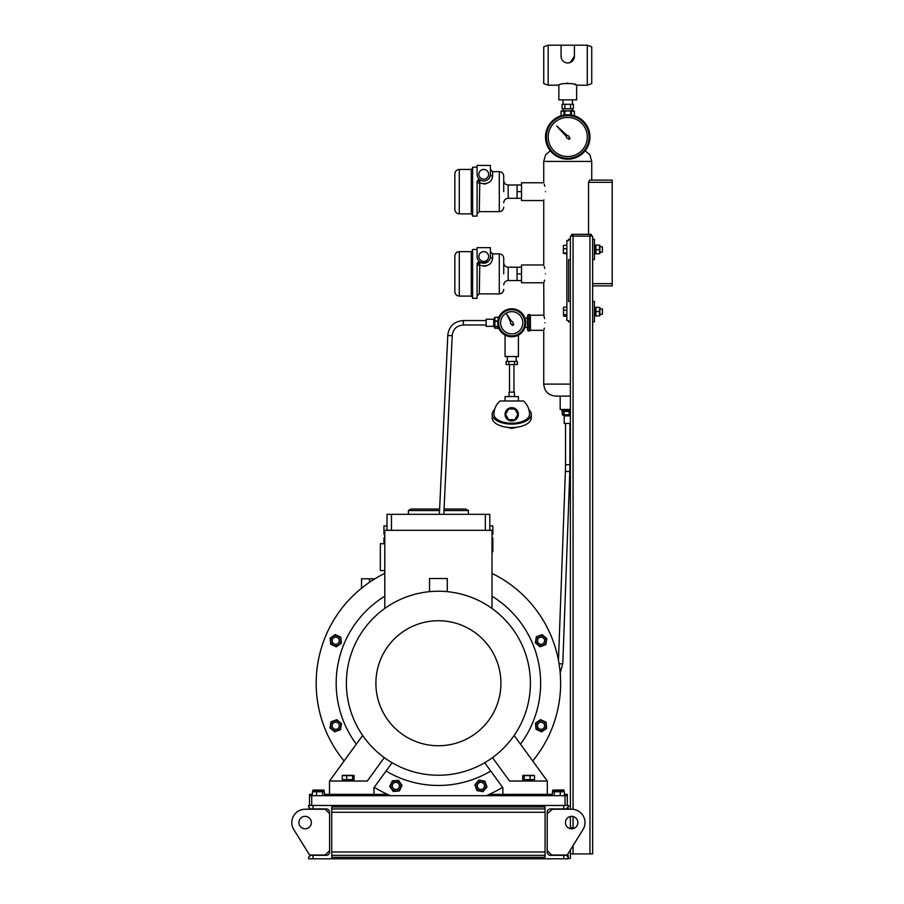 <?xml version="1.0" encoding="UTF-8"?>
<svg xmlns="http://www.w3.org/2000/svg" width="904" height="904" viewBox="0 0 904 904"><rect width="100%" height="100%" fill="white"/><g stroke="black" fill="none" stroke-linecap="round" stroke-linejoin="round"><path stroke-width="1.36" d="M530.399 329.531L529.721 330.977L528.196 330.977L528.196 314.558L527.518 316.016L527.518 329.531L528.196 330.977M530.399 316.016L529.721 314.558L528.196 314.558M529.721 314.558L529.721 318.66L528.196 318.66M529.721 318.66L529.721 326.875L528.196 326.875M529.721 326.875L529.721 330.977M566.412 137.024A1.333 1.333 0 0 1 566.469 136.594A1.333 1.333 0 0 0 568.017 138.289L569.068 139.431L570.187 138.301L569.045 137.261A1.333 1.333 0 0 0 567.35 135.702L556.74 125.984L566.469 136.594M479.764 183.207L479.289 211.649L499.29 211.649L499.29 171.647L492.623 171.647L492.623 176.054C491.719 182.461 487.279 184.778 479.289 182.981A2.226 0.96 0 0 1 477.063 182.02L479.854 179.862A2.226 2.226 0 0 1 480.397 180.088L482.295 180.823M488.623 174.314A4.893 4.893 0 0 0 483.73 169.432A4.893 4.893 0 0 0 478.849 174.314A4.893 4.893 0 0 0 483.73 179.207A4.893 4.893 0 0 0 488.623 174.314M499.29 171.647C501.991 171.918 503.471 173.398 503.731 176.099L503.731 191.648M454.848 191.648L454.848 173.873C455.107 171.172 456.588 169.692 459.288 169.432L459.288 213.875C456.588 213.615 455.107 212.135 454.848 209.434L454.848 191.648M477.131 181.489L477.063 216.101L472.622 216.101L472.622 167.206L477.063 167.206M477.063 174.314A6.667 6.667 0 0 0 483.73 180.981A6.667 6.667 0 0 0 490.397 174.314L490.397 165.432L477.063 165.432L477.109 175.071M484.013 184.043L486.499 183.659M521.518 184.981L517.065 184.981L517.065 198.315L508.184 198.315C505.483 198.586 504.003 200.066 503.731 202.767M543.982 199.863L543.733 200.541L521.518 200.541L521.518 191.648L517.065 191.648M521.518 198.315L517.065 198.315M489.2 178.133L489.945 176.755M489.934 176.766L489.426 177.794M485.358 180.789L484.386 180.958M492.623 171.647L490.397 169.432L490.397 174.314A2.226 1.729 0 0 0 492.623 176.054M479.289 182.981L480.397 180.088M477.063 182.02A2.226 2.226 0 0 1 478.95 179.817M479.764 265.437L479.289 293.879L499.29 293.879L499.29 253.877L492.623 253.877L492.623 258.273C491.719 264.691 487.279 267.008 479.289 265.211A2.226 0.96 0 0 1 477.063 264.239L480.397 262.318A2.226 2.226 0 0 0 479.854 262.092A2.226 2.226 0 0 1 480.397 262.318L479.041 262.036M488.623 256.544A4.893 4.893 0 0 0 483.73 251.651A4.893 4.893 0 0 0 478.849 256.544A4.893 4.893 0 0 0 483.73 261.437A4.893 4.893 0 0 0 488.623 256.544M499.29 253.877C501.991 254.137 503.471 255.617 503.731 258.318L503.731 273.878M454.848 273.878L454.848 256.103C455.107 253.402 456.588 251.922 459.288 251.651L459.288 296.105C456.588 295.834 455.107 294.354 454.848 291.653L454.848 273.878M477.131 263.719L477.063 298.32L472.622 298.32L472.622 249.436L477.063 249.436M477.063 256.544A6.667 6.667 0 0 0 483.73 263.211A6.667 6.667 0 0 0 490.397 256.544L490.397 247.651L477.063 247.651L477.109 257.29M477.82 259.629L478.284 260.386M478.871 261.109L480.397 262.318L488.341 261.369M484.013 266.273L486.499 265.889M521.518 267.211L517.065 267.211L517.065 280.545L508.184 280.545C505.483 280.805 504.003 282.297 503.731 284.986M544.106 281.709L543.733 282.771L521.518 282.771L521.518 273.878L517.065 273.878M521.518 280.545L517.065 280.545M489.2 260.363L489.945 258.985M489.934 258.985L489.426 260.024M487.211 262.239L486.081 262.781M485.358 263.007L484.386 263.177M492.623 253.877L490.397 251.651L490.397 256.544A2.226 1.729 0 0 0 492.623 258.273M479.289 265.211L480.397 262.318M477.063 264.239A2.226 2.226 0 0 1 478.95 262.047M510.579 322.106A1.333 1.333 0 0 0 511.619 324.095L512.319 325.519L513.845 324.626L512.952 323.316A1.333 1.333 0 0 0 511.675 321.44L506.681 314.14L510.602 322.061A1.333 1.333 0 0 0 510.579 322.106M502.082 317.27A11.108 11.108 0 0 0 506.24 332.423A11.108 11.108 0 0 0 521.393 328.265A11.108 11.108 0 0 0 517.235 313.112A11.108 11.108 0 0 0 502.082 317.27M499.573 315.846A14.001 14.001 0 0 1 518.659 310.603A14.001 14.001 0 0 1 523.902 329.7A14.001 14.001 0 0 1 504.805 334.943A14.001 14.001 0 0 1 499.573 315.846M574.379 56.918L574.3 57.528M573.69 59.325L573.362 59.901M571.52 61.8L570.356 62.444L574.402 56.308L574.402 45.2L587.295 45.2L591.736 46.816L591.736 83.586L587.295 85.202L587.295 45.2M548.186 45.2L548.186 85.202L543.733 83.586L543.733 46.816L548.186 45.2L561.068 45.2L561.068 56.308A6.667 6.667 0 0 0 567.735 62.975L569.079 62.839L567.735 62.975A6.667 6.667 0 0 0 574.402 56.308M572.187 110.763L572.187 108.762M563.294 110.763L563.294 108.762M572.401 104.31L572.401 99.869M563.068 104.31L563.068 99.869M548.186 85.202L558.853 85.202L558.853 99.869L576.628 99.869L576.628 85.202L587.295 85.202M558.853 85.202C558.299 82.965 577.181 82.965 576.628 85.202L574.017 84.185M567.735 83.123L566.605 83.157M564.921 104.31L562.096 104.31L562.096 108.762L570.56 108.762L570.56 104.31L564.921 104.31L564.921 108.762M570.56 108.762L573.385 108.762L573.385 104.31L570.56 104.31M574.402 45.2L561.068 45.2M548.186 136.979A19.56 19.56 0 0 0 567.735 156.539A19.56 19.56 0 0 0 587.295 136.979A19.56 19.56 0 0 0 567.735 117.43A19.56 19.56 0 0 0 548.186 136.979M545.519 136.979A22.227 22.227 0 0 1 567.735 114.763A22.227 22.227 0 0 1 589.962 136.979A22.227 22.227 0 0 1 567.735 159.206A22.227 22.227 0 0 1 545.519 136.979A22.227 22.227 0 0 0 567.735 159.206A22.227 22.227 0 0 0 589.962 136.979M494.59 409.625A19.56 9.774 -0 0 0 492.183 414.326L492.183 417.795A19.56 9.774 -0 0 0 511.732 427.569A19.56 9.774 -0 0 0 531.292 417.795L531.292 414.326A19.56 9.774 -0 0 0 528.885 409.625M492.183 414.326A19.56 9.774 -0 0 0 511.732 424.112A19.56 9.774 -0 0 0 531.292 414.326M511.732 420.993A6.667 6.667 0 0 1 505.065 414.326A6.667 6.667 0 0 1 511.732 407.659A6.667 6.667 0 0 1 518.399 414.326A6.667 6.667 0 0 1 511.732 420.993M505.065 400.992L505.065 396.551L518.399 396.551L518.399 400.992M509.065 396.551L509.065 392.11L514.399 392.11L514.399 396.551M509.517 392.11L509.517 364.549M513.958 392.11L513.958 364.549M516.184 356.549L516.184 360.99M507.291 356.549L507.291 360.99M506.85 361.442L516.625 361.442M511.732 423.219A17.775 8.893 180 0 1 493.957 414.326A17.775 17.775 0 0 1 499.98 400.992L523.495 400.992A17.775 17.775 0 0 1 529.518 414.326A17.775 8.893 180 0 1 511.732 423.219M515.969 361.442L517.382 361.442L517.382 364.549L506.093 364.549L506.093 361.442L515.969 361.442M508.918 361.442L508.918 364.549M514.557 361.442L514.557 364.549M508.658 419.659L505.573 414.326L508.658 408.992L514.817 408.992L517.89 414.326L514.817 419.659L508.658 419.659M563.203 410.111L570.401 410.111L563.203 410.111M443.988 510.545L468.396 510.545L465.729 509.008L444.067 509.008M439.615 509.008L411.06 509.008L408.393 510.545L408.393 514.342M439.536 510.545L408.393 510.545M468.396 510.545L468.396 514.342M492.013 534.343L492.849 534.343L492.849 525.891L489.787 525.891M387.002 525.891L383.951 525.891L383.951 534.343L384.788 534.343M570.401 259.651L568.627 259.651L568.627 301.439L570.401 301.439L570.401 236.102L592.629 236.102L592.629 853.907L570.401 853.907M588.527 234.317L588.527 182.314L589.657 180.099L612.189 180.099L612.189 182.314L588.527 182.314M570.401 384.11L543.733 384.11C544.513 391.805 548.807 395.805 556.627 396.11L570.401 396.11M544.954 322.773C543.62 313.021 543.62 313.021 544.954 322.773C543.62 332.514 543.62 332.514 544.954 322.773M543.733 282.771L543.914 315.79M544.106 316.49L544.57 318.57M544.344 328.107L544.095 329.09M544.005 329.418L543.733 330.322L530.399 330.322L530.399 315.213L543.733 315.213M545.44 273.878C543.575 262.409 543.575 262.409 545.44 273.878C543.575 285.348 543.575 285.348 545.44 273.878M544.253 266.499L544.796 268.431M544.581 280.161L544.253 281.257M545.44 191.648C543.575 180.19 543.575 180.19 545.44 191.648C543.575 203.117 543.575 203.117 545.44 191.648M544.253 184.269L544.796 186.213M521.518 273.878L521.518 264.985L543.733 264.985L543.733 200.541M521.518 191.648L521.518 182.766L543.733 182.766L543.733 161.432L591.736 161.432L589.871 154.753L585.148 150.787M570.401 239.21L568.627 239.21L568.627 240.543L566.853 240.543L566.853 320.547L568.627 320.547L568.627 321.88L570.401 321.88L570.401 809.238M566.853 253.73L563.384 253.391L563.384 245.481L566.853 245.131M563.294 253.188L563.407 245.391M566.853 248.747L563.678 248.747M566.853 253.041L563.678 253.041M566.853 316.185L563.678 316.185L563.384 307.868M563.678 316.185L563.384 315.451M566.853 314.705L563.678 314.705M563.497 307.439L563.497 315.88M566.853 310.174L563.678 310.174M566.853 307.134L563.678 307.134M592.629 283.653L612.189 283.653L612.189 285.879L592.629 285.879M612.189 182.314L612.189 283.653M570.401 816.481L570.401 828.674M570.401 849.862L570.401 858.359L568.187 858.359M571.52 828.798L571.52 827.567L574.808 827.94M568.187 805.905L570.401 805.905M563.734 808.933L563.734 805.464L568.187 805.464L568.187 806.933L566.186 808.933L550.536 808.933A3.333 3.333 0 0 0 547.202 812.267L547.202 851.997A3.333 3.333 0 0 0 550.536 855.331L566.186 855.331L568.187 857.331L568.187 858.8L308.614 858.8L308.614 857.331L310.614 855.331L313.055 855.331L313.055 858.8M313.055 808.933L310.614 808.933L308.614 806.933L308.614 805.464L313.055 805.464L313.055 808.933L326.265 808.933A3.333 3.333 0 0 1 329.598 812.267L329.598 851.997A3.333 3.333 0 0 1 326.265 855.331L313.055 855.331M325.948 854.223L325.948 855.331M545.067 857.331L545.067 806.933L331.723 806.933L331.723 857.331L545.067 857.331M313.055 805.464L563.734 805.464M563.734 858.8L563.734 855.331M550.852 854.223L550.852 855.331M568.187 857.331L568.187 855.24L565.961 855.24M568.187 806.933L568.187 809.024L564.028 808.933M589.962 853.907L589.962 234.317L591.295 234.317L591.295 236.102M571.735 236.102L571.735 234.317L573.068 234.317L573.068 809.317M573.068 234.317L589.962 234.317M594.403 307.394L595.521 307.394L595.521 315.925L594.403 315.925L595.521 315.914M595.917 315.937L599.555 315.824L595.917 315.937L595.917 311.541L599.555 311.541L599.555 315.937M592.629 321.88L594.403 321.88L594.403 301.439L592.629 301.439M599.861 315.88L599.861 307.439M595.917 311.541L595.917 307.371L599.555 307.371L599.555 311.541M602.403 314.185L602.403 309.134M592.629 239.21L594.403 239.21L594.403 259.651L592.629 259.651M594.403 245.165L595.521 245.165L595.521 253.696L594.403 253.696M595.917 253.515L595.917 245.086L599.555 245.086L599.555 253.515M599.555 245.086L595.917 245.086M599.861 253.662L599.861 245.199M595.917 253.787L599.555 253.787M595.917 249.707L599.555 249.707M602.403 252.069L602.403 246.769L599.962 246.769M570.401 321.88L570.401 301.439M331.723 855.331L545.067 855.331M331.723 808.933L545.067 808.933M565.068 805.464L565.068 795.689L567.294 795.689L567.294 805.464M552.389 794.356L496.183 794.356L496.183 795.689M492.51 757.642L509.517 781.022L547.293 781.022L547.293 794.356M534.535 775.655L534.535 779.598L522.715 779.598L522.715 775.655L533.066 775.655M534.241 779.598L534.196 781.022M534.241 781.022L534.196 779.598M492.013 608.471L492.013 530.309L384.788 530.309L384.788 608.471M384.788 543.711L380.335 543.711L380.335 570.526L384.788 570.526M429.513 591.657L429.513 578.503L447.288 578.503L447.288 591.657M384.279 757.642L367.284 781.022L329.508 781.022L329.508 794.356M342.254 775.655L342.254 779.598L352.616 779.598L352.616 775.655L354.085 775.655L343.723 775.655M342.559 781.022L342.605 779.598M352.616 779.598L354.085 779.598L354.085 775.655M492.013 596.199A102.231 102.231 0 0 1 520.489 744.161M490.748 771.044A102.231 102.231 0 0 1 386.053 771.044M492.013 573.396A122.232 122.232 0 0 1 532.716 760.976M502.545 787.271A122.232 122.232 0 0 1 486.307 795.689M390.494 795.689A122.232 122.232 0 0 1 374.245 787.271M344.085 760.976A122.232 122.232 0 0 1 384.788 573.396M356.312 744.161A102.231 102.231 0 0 1 384.788 596.199M438.395 591.227A92.005 92.005 0 0 1 530.399 683.232A92.005 92.005 0 0 1 438.395 775.236A92.005 92.005 0 0 1 346.39 683.232A92.005 92.005 0 0 1 438.395 591.227M438.395 620.732A62.5 62.5 0 0 1 500.906 683.232A62.5 62.5 0 0 1 438.395 745.743A62.5 62.5 0 0 1 375.894 683.232A62.5 62.5 0 0 1 438.395 620.732M373.951 794.356L373.951 787.689L392.099 762.739M362.651 735.449L329.508 781.022M502.85 794.356L502.85 787.689L484.702 762.739M514.15 735.449L547.293 781.022M485.346 530.309L485.346 514.342L387.002 514.342L387.002 530.309M485.346 514.342L489.787 514.342L489.787 530.309M391.455 530.309L391.455 514.342M342.559 779.598L342.605 781.022M524.184 779.598L524.184 775.655L522.715 775.655M530.094 779.598L530.094 775.655M534.117 775.349L523.133 775.349M380.618 795.689L380.618 794.356L324.4 794.356M549.519 794.356L549.519 795.689M309.507 805.464L309.507 795.689L565.068 795.689L565.068 794.356L564.412 794.356M309.507 795.689L309.507 794.356L311.722 794.356L311.722 805.464M327.282 795.689L327.282 794.356M545.779 644.676L546.841 638.608L542.129 634.642L536.343 636.755L535.27 642.823L539.993 646.778L545.779 644.676M540.174 645.705A5.062 5.062 0 0 0 546.05 641.591A5.062 5.062 0 0 0 541.937 635.727A5.062 5.062 0 0 0 536.072 639.829A5.062 5.062 0 0 0 540.174 645.705M541.055 644.269A3.559 3.559 0 0 0 544.615 640.71A3.559 3.559 0 0 0 541.055 637.162A3.559 3.559 0 0 0 537.507 640.71A3.559 3.559 0 0 0 541.055 644.269M541.598 731.89L546.637 728.364L546.106 722.228L540.524 719.618L535.473 723.155L536.015 729.291L541.598 731.89M536.908 728.669A5.062 5.062 0 0 0 543.959 729.912A5.062 5.062 0 0 0 545.214 722.85A5.062 5.062 0 0 0 538.151 721.607A5.062 5.062 0 0 0 536.908 728.669M538.547 728.274A3.559 3.559 0 0 0 543.575 728.274A3.559 3.559 0 0 0 543.575 723.245A3.559 3.559 0 0 0 538.547 723.245A3.559 3.559 0 0 0 538.547 728.274M476.962 790.616L483.03 791.678L486.985 786.966L484.883 781.18L478.815 780.107L474.86 784.819L476.962 790.616M475.933 785.011A5.062 5.062 0 0 0 480.047 790.887A5.062 5.062 0 0 0 485.911 786.774A5.062 5.062 0 0 0 481.798 780.909A5.062 5.062 0 0 0 475.933 785.011M477.368 785.892A3.559 3.559 0 0 0 480.917 789.452A3.559 3.559 0 0 0 484.476 785.892A3.559 3.559 0 0 0 480.917 782.333A3.559 3.559 0 0 0 477.368 785.892M384.788 572.752L383.748 573.904M492.013 548.118L492.522 548.118C492.929 552.785 492.929 552.785 492.522 548.118L492.635 549.575M492.013 537.891L492.849 537.891L492.849 551.677L492.013 551.677M383.951 543.711L383.951 537.891L384.788 537.891M361.51 588.221L361.51 578.786L374.911 578.786M491.731 793.215L491.731 794.356M496.183 794.356L489.324 794.356M387.477 794.356L380.618 794.356M312.377 794.356L311.722 794.356M565.068 794.356L567.294 794.356L567.294 795.689M323.056 791.237L323.632 790.028L324.208 791.61M323.632 790.028L324.208 790.412M323.824 790.073L312.965 790.073M312.569 791.61L313.157 790.028L323.056 790.412M317.236 791.237L317.236 790.412M385.059 793.215L385.059 794.356M353.667 775.349L342.684 775.349M346.707 779.598L346.707 775.655M552.389 795.689L552.389 791.746L553.338 791.237L564.412 791.746L552.389 791.746M554.242 795.689L554.242 791.746M560.254 795.689L560.254 791.746M564.412 795.689L564.412 791.746M312.377 791.746L324.4 791.746L313.326 791.237L312.377 791.746L312.377 795.689M316.547 795.689L316.547 791.746M322.558 795.689L322.558 791.746M324.4 795.689L324.4 791.746M311.371 822.572A6.226 6.226 0 0 0 305.145 816.357A6.226 6.226 0 0 0 298.93 822.572A6.226 6.226 0 0 0 305.145 828.798A6.226 6.226 0 0 0 311.371 822.572M329.598 813.69L325.146 809.238L305.145 809.238A13.334 13.334 0 0 0 293.823 829.612L309.597 855.026L325.146 855.026L329.598 850.574M325.146 809.238L324.016 808.933M312.773 808.933L305.145 809.238M570.401 415.885L564.186 415.885L564.186 423.445L570.401 423.445M562.288 411.444L562.288 414.733L569.226 414.733L569.226 411.444M562.288 414.733L564.186 415.885M564.085 411.444L564.085 414.733M563.847 414.733L563.847 411.444M561.96 409.444L561.96 411.444L570.401 411.444M569.531 411.444L569.531 414.733L570.401 415.015M340.785 637.184L335.203 634.574L330.163 638.111L330.694 644.247L336.277 646.846L341.316 643.32L340.785 637.184M339.893 637.806A5.062 5.062 0 0 0 332.83 636.563A5.062 5.062 0 0 0 331.587 643.614A5.062 5.062 0 0 0 338.65 644.857A5.062 5.062 0 0 0 339.893 637.806M338.254 638.201A3.559 3.559 0 0 0 333.226 638.201A3.559 3.559 0 0 0 333.226 643.23A3.559 3.559 0 0 0 338.254 643.23A3.559 3.559 0 0 0 338.254 638.201M564.22 791.61L563.644 790.028M563.384 789.904L552.977 790.073M552.593 791.61L553.169 790.028L564.22 790.412M552.593 790.412L553.169 790.028M553.745 791.237L553.745 790.412M559.565 791.237L559.565 790.412M336.808 719.697L331.022 721.799L329.949 727.867L334.672 731.822L340.458 729.72L341.531 723.652L336.808 719.697M336.616 720.77A5.062 5.062 0 0 0 330.751 724.872A5.062 5.062 0 0 0 334.864 730.748A5.062 5.062 0 0 0 340.729 726.635A5.062 5.062 0 0 0 336.616 720.77M335.746 722.206A3.559 3.559 0 0 0 332.186 725.754A3.559 3.559 0 0 0 335.746 729.313A3.559 3.559 0 0 0 339.294 725.754A3.559 3.559 0 0 0 335.746 722.206M493.731 326.321L493.731 319.214L486.182 319.214L486.182 326.321L493.731 326.321L494.895 328.231L498.183 328.231M493.731 319.214L494.895 317.315L494.895 328.231M498.183 326.638L494.895 326.638M494.895 326.412L498.183 326.412M497.821 321.259L494.895 321.259M498.183 317.383L494.895 317.383M494.895 320.954L497.855 320.954M494.895 317.315L498.183 317.315M498.183 326.265L498.183 328.547L498.985 328.547M498.985 316.988L498.183 316.988L498.183 319.27M568.627 259.651L568.627 301.439M560.186 396.11L560.186 409.444L570.401 409.444M547.202 813.69L552.785 808.933M547.202 850.574L551.655 855.026L567.203 855.026L582.978 829.612A13.334 13.334 0 0 0 571.656 809.238L551.655 809.238M577.871 822.572A6.226 6.226 0 0 1 571.656 828.798A6.226 6.226 0 0 1 565.429 822.572A6.226 6.226 0 0 1 571.656 816.357A6.226 6.226 0 0 1 577.871 822.572M505.065 335.079L505.065 356.549L518.399 356.549L518.399 335.079M392.347 780.853L389.737 786.435L393.274 791.475L399.41 790.943L402.009 785.361L398.483 780.31L392.347 780.853M392.969 781.745A5.062 5.062 0 0 0 391.726 788.796A5.062 5.062 0 0 0 398.788 790.039A5.062 5.062 0 0 0 400.031 782.988A5.062 5.062 0 0 0 392.969 781.745M393.364 783.384A3.559 3.559 0 0 0 393.364 788.412A3.559 3.559 0 0 0 398.393 788.412A3.559 3.559 0 0 0 398.393 783.384A3.559 3.559 0 0 0 393.364 783.384M571.486 115.079L571.486 111.271L574.39 111.271L567.735 110.887L564.831 111.271L564.831 114.955M573.701 111L574.402 111.271L574.402 115.78L574.39 111.271L573.52 110.763L561.96 110.763L561.068 111.271L561.09 115.78M570.65 114.955L570.65 111.271M564.831 111.271L561.09 111.271L563.994 111.271L563.994 115.079M561.09 111.271L561.068 115.78M472.622 215.208L471.289 213.875L471.289 169.432L459.288 169.432M517.065 184.981L508.184 184.981L508.184 198.315M472.622 297.439L471.289 296.105L471.289 251.651L459.288 251.651M517.065 267.211L508.184 267.211L508.184 280.545M523.133 329.259A13.108 13.108 0 0 0 518.229 311.371A13.108 13.108 0 0 0 500.341 316.287A13.108 13.108 0 0 0 505.246 334.164A13.108 13.108 0 0 0 523.133 329.259M589.069 136.979A21.334 21.334 0 0 0 567.735 115.644A21.334 21.334 0 0 0 546.4 136.979A21.334 21.334 0 0 0 567.735 158.313A21.334 21.334 0 0 0 589.069 136.979M573.068 816.515L573.068 827.567M573.068 845.568L573.068 853.907M331.723 812.267L545.067 812.267M331.723 851.997L545.067 851.997M369.51 578.786L369.51 582.266M569.961 423.445L569.848 471.029L562.808 663.321A2.226 0.621 -177.9 0 1 562.796 663.366A2.226 0.621 -177.9 0 1 560.593 663.852A2.226 0.621 -177.9 0 1 559.045 663.626M569.848 471.029A2.226 0.621 -177.9 0 1 567.893 471.572A2.226 0.621 -177.9 0 1 567.633 471.572A2.226 0.621 -177.9 0 1 565.407 470.871L558.469 660.372M569.961 464.701L565.52 464.701L565.407 470.871M452.26 335.124A2.226 0.599 -177.3 0 1 452.26 335.135A2.226 0.599 -177.3 0 1 450.045 335.633A2.226 0.599 -177.3 0 1 447.819 334.932A2.226 0.599 -177.3 0 1 447.819 334.921L439.367 514.342M463.368 324.909L463.368 320.547C454.26 321.327 449.085 326.129 447.819 334.921M479.289 211.649L477.063 213.875M471.289 213.875L459.288 213.875M508.184 184.981C505.483 184.721 504.003 183.241 503.731 180.54M499.29 211.649C501.991 211.389 503.471 209.909 503.731 207.208M471.289 169.432L472.622 168.099M479.289 293.879L477.063 296.105M471.289 296.105L459.288 296.105M508.184 267.211C505.483 266.951 504.003 265.471 503.731 262.77M499.29 293.879C501.991 293.619 503.471 292.139 503.731 289.438M471.289 251.651L472.622 250.318M520.681 426.496L511.732 428.383L502.793 426.496M591.736 180.099L591.736 161.432M543.733 384.11L543.733 330.322M571.52 827.861L570.401 827.861M594.482 315.925L595.521 315.925M599.962 314.321L602.403 314.321M599.962 308.987L602.403 308.987M599.962 252.103L602.403 252.103M523.009 779.598L523.009 781.022M353.792 781.022L353.792 779.598M562.808 663.321L560.209 673.062M565.52 423.445L565.52 464.701M486.182 324.988L463.368 324.988C456.825 325.576 453.119 328.954 452.26 335.135L443.807 514.342M486.182 320.547L463.368 320.547M524.942 327.429L527.518 327.429M543.733 161.432L545.609 154.753L550.333 150.787M524.942 318.118L527.518 318.118"/></g></svg>
